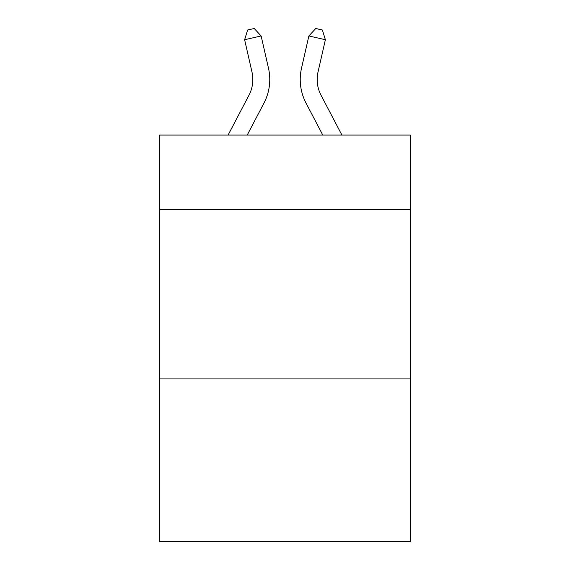 <?xml version="1.0" encoding="UTF-8"?>
<svg xmlns="http://www.w3.org/2000/svg" width="570" height="570" viewBox="0 0 570 570"><rect width="100%" height="100%" fill="white"/><g stroke="black" fill="none" stroke-linecap="round" stroke-linejoin="round"><path stroke-width="0.85" d="M410.315 209.589L410.315 135.076L159.686 135.076L159.686 209.589L410.315 209.589L410.315 541.5L159.686 541.5L159.686 209.589M410.315 378.929L159.686 378.929M228.093 135.076L248.955 95.247A33.872 33.872 -45.4 0 0 251.976 72.005L244.623 39.722L247.615 30.003L254.22 28.5L261.131 35.96L268.491 68.243A50.801 50.801 140 0 1 263.96 103.106L247.209 135.076L263.96 103.106M341.907 135.076L321.045 95.247A33.872 33.872 45.4 0 1 318.024 72.005L325.377 39.722L308.869 35.96L301.509 68.243A50.801 50.801 -140 0 0 306.04 103.106L322.791 135.076L306.04 103.106M248.955 95.247A33.872 33.872 -40 0 0 251.976 72.005A33.872 33.872 -40 0 1 248.955 95.247A33.872 33.872 -40 0 0 251.976 72.005A33.872 33.872 -40 0 1 248.955 95.247A33.872 33.872 -40 0 0 251.976 72.005A33.872 33.872 -40 0 1 248.955 95.247A33.872 33.872 -40 0 0 251.976 72.005A33.872 33.872 -40 0 1 248.955 95.247A33.872 33.872 -40 0 0 251.976 72.005A33.872 33.872 -40 0 1 248.955 95.247A33.872 33.872 -40 0 0 251.976 72.005A33.872 33.872 -40 0 1 248.955 95.247A33.872 33.872 -40 0 0 251.976 72.005A33.872 33.872 -40 0 1 248.955 95.247A33.872 33.872 -40 0 0 251.976 72.005M244.623 39.722L261.131 35.96L268.491 68.243M321.045 95.247A33.872 33.872 40 0 1 318.024 72.005A33.872 33.872 40 0 0 321.045 95.247A33.872 33.872 40 0 1 318.024 72.005A33.872 33.872 40 0 0 321.045 95.247A33.872 33.872 40 0 1 318.024 72.005A33.872 33.872 40 0 0 321.045 95.247A33.872 33.872 40 0 1 318.024 72.005A33.872 33.872 40 0 0 321.045 95.247A33.872 33.872 40 0 1 318.024 72.005A33.872 33.872 40 0 0 321.045 95.247A33.872 33.872 40 0 1 318.024 72.005A33.872 33.872 40 0 0 321.045 95.247A33.872 33.872 40 0 1 318.024 72.005A33.872 33.872 40 0 0 321.045 95.247A33.872 33.872 40 0 1 318.024 72.005M325.377 39.722L322.385 30.003L315.78 28.5L308.869 35.96L301.509 68.243"/></g></svg>
